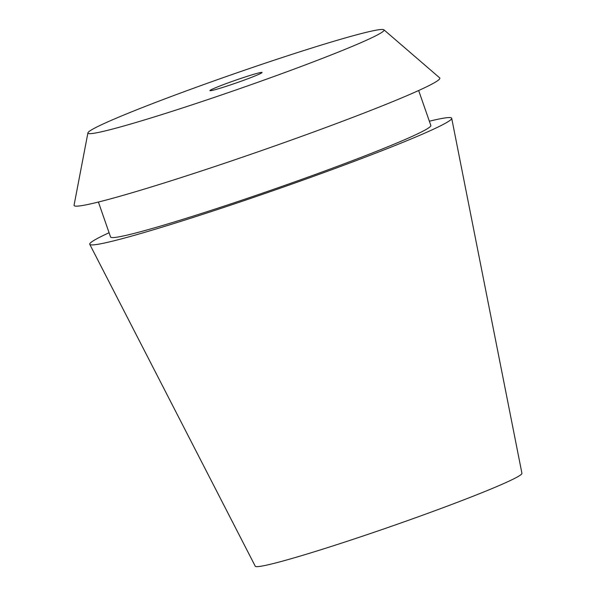 <?xml version="1.0" encoding="UTF-8"?>
<svg xmlns="http://www.w3.org/2000/svg" width="596" height="596" viewBox="0 0 596 596"><rect width="100%" height="100%" fill="white"/><g stroke="black" fill="none" stroke-linecap="round" stroke-linejoin="round"><path stroke-width="0.89" d="M244.814 77.108A27.58 1.393 -19.2 0 0 209.941 90.629A27.58 1.393 -19.2 0 0 227.173 86.01A27.58 1.393 -19.2 0 0 262.039 72.489A27.58 1.393 -19.2 0 0 244.814 77.108M185.855 106.87A156.785 7.934 160.8 0 1 87.917 132.878A156.785 7.934 160.8 0 1 286.132 56.248A156.785 7.934 160.8 0 1 383.913 29.8A156.785 7.934 160.8 0 1 185.855 106.87M87.917 132.878L74.068 205.195A193.663 9.797 -19.2 0 0 195.041 173.071A193.663 9.797 -19.2 0 0 439.692 77.875L383.913 29.8M98.4 202.037L110.573 237.007A169.562 8.582 -19.2 0 0 216.482 208.615A169.562 8.582 -19.2 0 0 430.841 125.473L418.66 90.51M429.351 121.211A191.636 9.692 160.8 0 1 451.701 118.284A191.636 9.692 160.8 0 1 209.42 212.176A191.636 9.692 160.8 0 1 89.758 244.323A191.636 9.692 160.8 0 1 109.09 232.738M89.758 244.323L255.252 566.2A141.2 7.145 -19.2 0 0 343.423 542.516A141.2 7.145 -19.2 0 0 521.932 473.328L451.701 118.284"/></g></svg>
